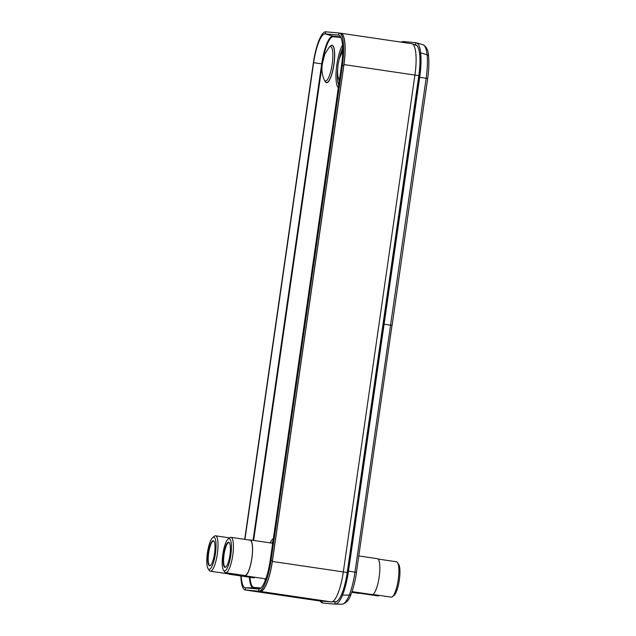<?xml version="1.0" encoding="UTF-8"?>
<svg xmlns="http://www.w3.org/2000/svg" width="636" height="636" viewBox="0 0 636 636"><rect width="100%" height="100%" fill="white"/><g stroke="black" fill="none" stroke-linecap="round" stroke-linejoin="round"><path stroke-width="0.95" d="M331.579 601.894L335.824 601.624A30.091 7.425 -81.6 0 0 347.224 572.511L418.822 75.644A30.091 7.425 -81.6 0 0 416.198 45.307L412.208 43.82A30.981 7.64 98.4 0 1 414.918 75.056L343.321 571.923A30.981 7.64 98.4 0 1 331.579 601.894A30.981 7.64 98.4 0 1 331.276 601.894L317.253 600.615A30.981 7.64 98.4 0 1 317.149 600.607A30.981 7.64 98.4 0 1 317.046 600.583M245.758 590.017A30.981 7.64 -81.6 0 0 246.196 590.136A30.981 7.64 -81.6 0 0 246.299 590.144L260.323 591.424A30.981 7.64 -81.6 0 0 272.359 561.453L343.965 64.586A30.981 7.64 -81.6 0 0 340.864 33.247A30.981 7.64 -81.6 0 0 340.761 33.231L339.616 33.128M411.715 43.701A30.981 7.64 98.4 0 1 411.818 43.717A30.981 7.64 98.4 0 1 412.208 43.82M260.498 591.106A30.655 7.56 -81.6 0 0 272.28 561.445L343.885 64.578A30.655 7.56 -81.6 0 0 341.047 33.613M333.033 601.799L335.061 601.99C337.462 601.926 339.775 599.112 341.993 593.539C344.402 587.457 346.262 579.952 347.59 571.041L418.782 77.163C420.022 68.33 420.332 60.698 419.712 54.243C419.116 48.4 417.669 45.243 415.356 44.766L414.553 44.687M415.785 44.846L415.356 44.766L415.936 42.692L403.049 41.523L401.078 42.127M319.574 600.829L322.15 602.968L335.029 604.136C337.613 604.097 340.117 601.084 342.542 595.105C345.102 588.618 347.081 580.628 348.488 571.144L419.704 77.266C421.024 67.861 421.35 59.728 420.682 52.852C420.006 46.579 418.424 43.192 415.936 42.692L422.972 44.711C426.47 46.5 428.338 50.347 428.561 56.262L428.561 56.262A2.687 1.868 174.2 0 0 427.106 54.799C427.742 61.414 427.424 69.221 426.16 78.236L354.96 572.122C353.632 581.129 351.732 588.793 349.244 595.121C346.684 601.251 344.251 604.272 341.945 604.192M335.061 601.99L335.029 604.136L342.112 604.2C346.246 603.286 349.228 599.939 351.056 594.159L351.056 594.159A2.687 1.821 -158.1 0 1 349.244 595.121L342.542 595.105L341.993 593.539M422.574 44.639C424.84 44.981 426.351 48.368 427.106 54.799L420.682 52.852L419.712 54.243M244.701 539.368L313.397 62.67A31.911 7.871 98.4 0 1 325.799 31.8L339.075 33.008A31.911 7.871 98.4 0 1 339.457 33.08A31.911 7.871 98.4 0 1 342.375 65.301L271.039 560.316A31.911 7.871 98.4 0 1 258.812 591.194A31.911 7.871 98.4 0 1 258.645 591.186L245.361 589.977A31.911 7.871 98.4 0 1 240.869 575.946M244.932 539.4L313.635 62.67A29.781 7.346 98.4 0 1 325.203 33.867L338.487 35.075A29.781 7.346 98.4 0 1 338.845 35.147A29.781 7.346 98.4 0 1 341.564 65.214L270.228 560.229A29.781 7.346 98.4 0 1 258.82 589.039A29.781 7.346 98.4 0 1 258.661 589.031L245.377 587.823A29.781 7.346 98.4 0 1 241.243 576.001M358.76 593.34A18.126 4.468 98.4 0 0 358.823 593.356A18.126 4.468 98.4 0 0 358.887 593.364A18.126 4.468 -81.6 0 0 360.183 592.808M379.31 595.383A17.88 4.412 98.4 0 1 379.159 595.511A17.88 4.412 98.4 0 1 378.023 595.94A17.88 4.412 98.4 0 1 377.959 595.932A17.88 4.412 98.4 0 1 377.903 595.924M371.996 594.549A18.126 4.468 98.4 0 0 372.052 594.557A18.126 4.468 98.4 0 0 372.116 594.565A18.126 4.468 -81.6 0 0 379.143 577.154A18.126 4.468 -81.6 0 0 377.347 558.694A18.126 4.468 -81.6 0 0 377.283 558.686M396.355 561.747A17.88 4.412 98.4 0 1 396.411 561.755A17.88 4.412 98.4 0 1 397.436 562.502A17.88 4.412 98.4 0 1 398.168 580.088A17.88 4.412 98.4 0 1 392.388 596.719A17.88 4.412 98.4 0 1 391.251 597.14A17.88 4.412 98.4 0 1 391.188 597.132A17.88 4.412 98.4 0 1 391.132 597.125M397.436 562.502L398.637 564.235A16.29 4.015 98.4 0 1 399.305 580.255A16.29 4.015 98.4 0 1 394.042 595.407L392.388 596.719M255.092 577.297A18.126 4.468 -81.6 0 1 253.796 577.854A18.126 4.468 98.4 0 1 253.732 577.846A18.126 4.468 98.4 0 1 253.669 577.838M230.971 573.489A18.126 4.468 -81.6 0 1 229.453 574.26A18.126 4.468 98.4 0 1 229.389 574.252A18.126 4.468 98.4 0 1 228.706 573.91M230.781 573.465A17.88 4.412 -81.6 0 1 229.485 574.022A17.88 4.412 98.4 0 1 229.429 574.014A17.88 4.412 98.4 0 1 229.365 574.006M208.099 568.719L209.3 570.452A17.88 4.412 -81.6 0 0 210.325 571.192A17.88 4.412 -81.6 0 0 210.389 571.2A17.88 4.412 -81.6 0 0 217.321 554.028A17.88 4.412 -81.6 0 0 215.548 535.814A17.88 4.412 -81.6 0 0 215.485 535.806A17.88 4.412 -81.6 0 0 214.348 536.228L212.702 537.539A16.29 4.015 -81.6 0 0 207.439 552.692A16.29 4.015 -81.6 0 0 208.099 568.719A16.29 4.015 -81.6 0 0 209.085 569.403A16.29 4.015 -81.6 0 0 215.421 553.646A16.29 4.015 -81.6 0 0 213.736 537.15A16.29 4.015 -81.6 0 0 212.702 537.539M213.219 540.711A12.696 3.132 -81.6 0 0 208.29 552.994A12.696 3.132 -81.6 0 0 209.602 565.841A12.696 3.132 -81.6 0 0 210.405 565.539A12.696 3.132 -81.6 0 0 214.507 553.733A12.696 3.132 -81.6 0 0 213.99 541.252A12.696 3.132 -81.6 0 0 213.219 540.711M214.109 541.443A12.37 3.053 -81.6 0 0 213.529 541.085A12.37 3.053 -81.6 0 0 213.481 541.077A12.37 3.053 -81.6 0 0 208.688 552.962A12.37 3.053 -81.6 0 0 209.912 565.563A12.37 3.053 -81.6 0 0 209.96 565.563A12.37 3.053 -81.6 0 0 210.58 565.388M249.32 540.043A18.126 4.468 98.4 0 1 250.02 539.908A18.126 4.468 -81.6 0 1 250.083 539.916A18.126 4.468 -81.6 0 1 251.872 558.376A18.126 4.468 -81.6 0 1 244.852 575.787A18.126 4.468 98.4 0 1 244.788 575.779A18.126 4.468 98.4 0 1 244.105 575.429M223.498 570.238A16.29 4.015 -81.6 0 0 224.484 570.921A16.29 4.015 -81.6 0 0 230.812 555.164A16.29 4.015 -81.6 0 0 229.135 538.676A16.29 4.015 -81.6 0 0 228.093 539.066A16.29 4.015 -81.6 0 0 222.831 554.21A16.29 4.015 -81.6 0 0 223.498 570.238L224.699 571.971A17.88 4.412 -81.6 0 0 225.724 572.718A17.88 4.412 -81.6 0 0 225.78 572.726A17.88 4.412 -81.6 0 0 232.712 555.546A17.88 4.412 -81.6 0 0 230.948 537.333L250.043 540.155A17.88 4.412 -81.6 0 1 251.816 558.368A17.88 4.412 -81.6 0 1 244.884 575.54A17.88 4.412 98.4 0 1 244.82 575.54A17.88 4.412 98.4 0 1 244.765 575.524M230.948 537.333A17.88 4.412 -81.6 0 0 230.884 537.325A17.88 4.412 -81.6 0 0 229.747 537.754L228.093 539.066M228.618 542.238A12.696 3.132 -81.6 0 0 223.689 554.52A12.696 3.132 -81.6 0 0 225.001 567.36A12.696 3.132 -81.6 0 0 225.804 567.058A12.696 3.132 -81.6 0 0 229.906 555.26A12.696 3.132 -81.6 0 0 229.389 542.77A12.696 3.132 -81.6 0 0 228.618 542.238M229.509 542.961A12.37 3.053 -81.6 0 0 228.92 542.611A12.37 3.053 -81.6 0 0 228.88 542.603A12.37 3.053 -81.6 0 0 224.087 554.489A12.37 3.053 -81.6 0 0 225.311 567.081A12.37 3.053 -81.6 0 0 225.351 567.089A12.37 3.053 -81.6 0 0 225.971 566.915M343.965 64.586L418.822 75.644M347.224 572.511L272.359 561.453M260.323 591.424L331.276 601.894M246.299 590.144L317.253 600.615M416.19 45.005L415.356 44.766M418.782 77.163L427.67 78.49L392.086 325.433L383.174 324.098M347.59 571.041L356.502 572.376C355.254 580.843 353.441 588.101 351.056 594.159M322.174 601.068L322.15 602.968M402.811 42.389L403.049 41.523M427.591 78.482L427.67 78.49C428.871 70.016 429.165 62.606 428.561 56.262M391.999 325.425L356.414 572.368M253.629 540.433L322.293 63.926A28.103 6.932 98.4 0 1 333.216 36.745L340.912 37.445M260.895 588.022L253.867 587.386A28.103 6.932 98.4 0 1 250.028 577.297M273.345 538.636A23.174 5.716 -81.6 0 0 270.173 542.882M264.878 578.744A23.174 5.716 -81.6 0 0 265.228 580.509M342.51 45.164A23.174 5.716 -81.6 0 0 336.341 68.807A23.174 5.716 -81.6 0 0 338.32 87.728M325.131 81.336A18.913 4.667 -81.6 0 0 326.618 82.728A18.913 4.667 -81.6 0 0 333.964 64.427A18.913 4.667 -81.6 0 0 332.008 45.283A18.913 4.667 -81.6 0 0 330.315 46.205M272.939 541.451A21.409 5.279 -81.6 0 0 271.795 543.12M272.415 560.523L270.228 560.229M343.75 65.508L341.564 65.214M339.075 33.008L338.487 35.075L339.187 35.282M258.645 591.186L258.987 589.039M245.361 589.977L245.377 587.823L253.351 587.847A28.636 7.06 98.4 0 1 249.407 577.21M313.397 62.67L321.721 63.854A28.636 7.06 98.4 0 1 332.851 36.149L340.618 36.856M325.799 31.8L325.203 33.867L332.851 36.149A0.541 0.525 95.2 0 1 333.216 36.745M322.293 63.926L321.721 63.854L253.056 540.354M253.867 587.386A0.541 0.525 -84.8 0 1 253.351 587.847L260.339 588.483M342.677 48.161A21.409 5.279 -81.6 0 0 339.25 58.798M337.541 70.397A21.409 5.279 -81.6 0 0 338.71 85.009M324.392 80.287L325.449 81.79A18.762 4.627 -81.6 0 0 326.578 82.569A18.762 4.627 -81.6 0 0 333.868 64.419A18.762 4.627 -81.6 0 0 331.928 45.426A18.762 4.627 -81.6 0 0 330.744 45.864L329.305 47L324.789 54.155L322.531 63.059C321.323 68.99 321.943 74.738 324.392 80.287L324.392 80.287A17.387 4.285 -81.6 0 0 325.441 81.011A17.387 4.285 -81.6 0 0 332.199 64.188A17.387 4.285 -81.6 0 0 330.402 46.595A17.387 4.285 -81.6 0 0 329.305 47M340.864 33.247L411.818 43.717M246.196 590.136L317.149 600.607M261.468 591.202L258.812 591.194M342.065 33.859L339.457 33.08M342.709 50.769L339.187 59.045L338.026 64.514L337.549 71.979L337.907 76.185L339.266 81.177M358.823 593.356L351.764 592.315M377.959 595.932L359.579 593.221M377.347 558.694L358.863 555.967M372.052 594.557L352.01 591.599M396.411 561.755L378.03 559.044M391.188 597.132L372.807 594.422M229.389 574.252L253.732 577.846M210.325 571.192L229.429 574.014M215.548 535.814L229.58 537.881M244.788 575.779L265.832 578.879M250.083 539.916L272.677 543.247M225.724 572.718L244.82 575.54"/></g></svg>
